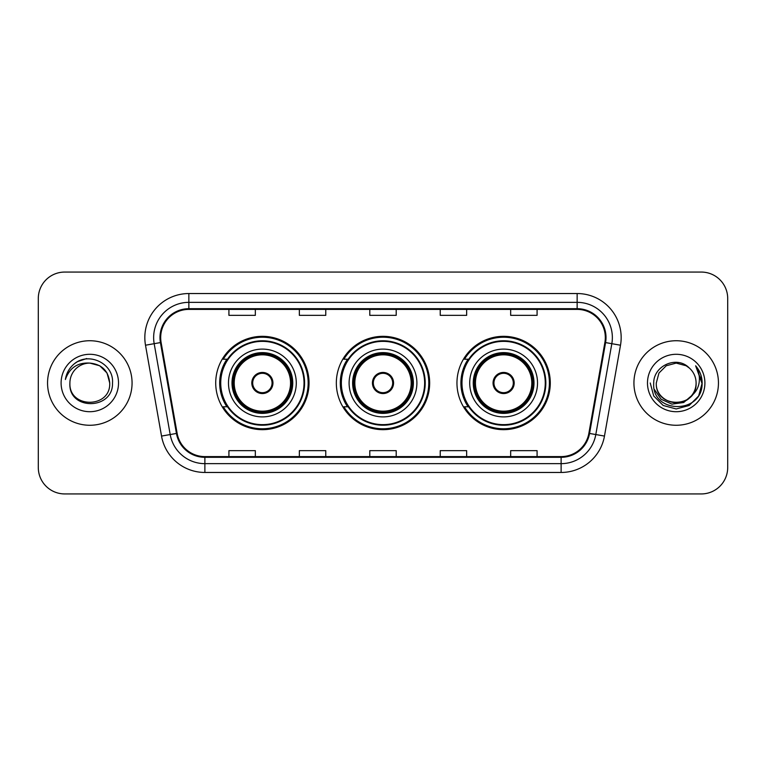 <?xml version="1.0" encoding="UTF-8"?>
<svg xmlns="http://www.w3.org/2000/svg" width="766" height="766" viewBox="0 0 766 766"><rect width="100%" height="100%" fill="white"/><g stroke="black" fill="none" stroke-linecap="round" stroke-linejoin="round"><path stroke-width="1.15" d="M456.957 383A46.669 46.669 0 0 0 503.626 429.669A46.669 46.669 0 0 0 550.285 383A46.669 46.669 0 0 0 503.626 336.331A46.669 46.669 0 0 0 456.957 383M336.331 383A46.669 46.669 0 0 0 383 429.669A46.669 46.669 0 0 0 429.669 383A46.669 46.669 0 0 0 383 336.331A46.669 46.669 0 0 0 336.331 383M215.715 383A46.669 46.669 0 0 0 262.374 429.669A46.669 46.669 0 0 0 309.043 383A46.669 46.669 0 0 0 262.374 336.331A46.669 46.669 0 0 0 215.715 383M226.908 406.775A42.705 42.705 0 0 1 226.908 359.225M347.525 406.775A42.705 42.705 0 0 1 347.525 359.225M468.15 406.775A42.705 42.705 0 0 1 468.15 359.225M38.3 298.472L38.3 467.528A26.417 26.417 0 0 0 64.717 493.936L701.283 493.936A26.417 26.417 0 0 0 727.7 467.528L727.7 298.472A26.417 26.417 0 0 0 701.283 272.064L64.717 272.064A26.417 26.417 0 0 0 38.3 298.472L38.3 467.528M47.549 383A42.264 42.264 0 0 0 89.804 425.264A42.264 42.264 0 0 0 132.068 383A42.264 42.264 0 0 0 89.804 340.736A42.264 42.264 0 0 0 47.549 383A42.264 42.264 0 0 0 89.804 425.264A42.264 42.264 0 0 0 132.068 383A42.264 42.264 0 0 0 89.804 340.736A42.264 42.264 0 0 0 47.549 383M633.932 383A42.264 42.264 0 0 0 676.196 425.264A42.264 42.264 0 0 0 718.451 383A42.264 42.264 0 0 0 676.196 340.736A42.264 42.264 0 0 0 633.932 383A42.264 42.264 0 0 0 676.196 425.264A42.264 42.264 0 0 0 718.451 383A42.264 42.264 0 0 0 676.196 340.736A42.264 42.264 0 0 0 633.932 383M160.688 337.567A28.179 28.179 0 0 1 188.857 309.397L577.143 309.397A28.179 28.179 0 0 1 604.891 342.459L588.862 433.326A28.179 28.179 0 0 1 561.124 456.603L204.876 456.603A28.179 28.179 0 0 1 177.138 433.326L161.109 342.459A28.179 28.179 0 0 1 160.688 337.567M159.979 337.567A28.878 28.878 0 0 0 160.42 342.584L176.439 433.451A28.878 28.878 0 0 0 204.876 457.312L561.124 457.312A28.878 28.878 0 0 0 589.561 433.451L605.58 342.584A28.878 28.878 0 0 0 577.143 308.688L188.857 308.688A28.878 28.878 0 0 0 159.979 337.567M145.502 345.217A44.026 44.026 0 0 1 188.857 293.541L577.143 293.541A44.026 44.026 0 0 1 620.498 345.217L604.47 436.074A44.026 44.026 0 0 1 561.124 472.459L204.876 472.459A44.026 44.026 0 0 1 161.53 436.074L145.502 345.217L154.177 343.685A35.217 35.217 0 0 1 188.857 302.35L577.143 302.35A35.217 35.217 0 0 1 611.823 343.685L595.804 434.552A35.217 35.217 0 0 1 561.124 463.65L204.876 463.65A35.217 35.217 0 0 1 170.196 434.552L154.177 343.685A35.217 35.217 0 0 1 153.64 337.567M701.283 272.064L64.717 272.064M64.717 493.936L701.283 493.936M727.7 467.528L727.7 298.472M369.796 309.397L369.796 315.353L396.204 315.353L396.204 309.397M299.353 309.397L299.353 315.353L325.77 315.353L325.77 309.397M228.919 309.397L228.919 315.353L255.337 315.353L255.337 309.397M440.23 309.397L440.23 315.353L466.647 315.353L466.647 309.397M510.663 309.397L510.663 315.353L537.081 315.353L537.081 309.397M396.204 456.603L396.204 450.647L369.796 450.647L369.796 456.603M325.77 456.603L325.77 450.647L299.353 450.647L299.353 456.603M255.337 456.603L255.337 450.647L228.919 450.647L228.919 456.603M466.647 456.603L466.647 450.647L440.23 450.647L440.23 456.603M537.081 456.603L537.081 450.647L510.663 450.647L510.663 456.603M109.71 383C110.926 408.68 68.681 408.68 69.907 383C68.05 410.815 113.397 410.174 112.506 383C114.038 363.965 89.316 351.632 74.675 363.515C69.495 367.661 66.403 372.994 65.388 379.515C69.486 367.833 77.625 362.366 89.804 363.094L99.762 365.765L107.049 373.052L109.71 383C110.926 408.68 68.681 408.68 69.907 383C68.681 408.68 110.926 408.68 109.71 383C110.926 408.68 68.681 408.68 69.907 383C68.681 408.68 110.926 408.68 109.71 383L107.049 373.052L99.762 365.765L89.804 363.094L99.762 365.765L107.049 373.052L109.71 383C108.533 370.907 101.897 364.271 89.804 363.094A19.906 19.906 0 0 0 69.907 383M61.098 383A28.706 28.706 0 0 0 89.804 411.706A28.706 28.706 0 0 0 118.519 383A28.706 28.706 0 0 0 89.804 354.294A28.706 28.706 0 0 0 61.098 383M74.666 363.524L77.471 361.638L86.663 358.536M228.479 383A33.895 33.895 0 0 1 262.374 349.105A33.895 33.895 0 0 1 296.279 383A33.895 33.895 0 0 1 262.374 416.895A33.895 33.895 0 0 1 228.479 383A33.895 33.895 0 0 0 262.374 416.895A33.895 33.895 0 0 0 296.279 383M227.435 359.225A42.264 42.264 0 0 0 227.435 406.775M304.025 383A41.642 41.642 0 0 0 262.374 341.358A41.642 41.642 0 0 0 220.732 383A41.642 41.642 0 0 0 262.374 424.642A41.642 41.642 0 0 0 304.025 383M232.443 383A29.931 29.931 0 0 0 262.374 412.931A29.931 29.931 0 0 0 292.315 383A29.931 29.931 0 0 0 262.374 353.069A29.931 29.931 0 0 0 232.443 383M234.204 383A28.179 28.179 0 0 1 262.374 354.821A28.179 28.179 0 0 1 290.553 383A28.179 28.179 0 0 1 262.374 411.179A28.179 28.179 0 0 1 234.204 383M251.813 383A10.561 10.561 0 0 0 262.374 393.561A10.561 10.561 0 0 0 272.945 383A10.561 10.561 0 0 0 262.374 372.439A10.561 10.561 0 0 0 251.813 383M233.324 383A29.051 29.051 0 0 1 262.374 353.949A29.051 29.051 0 0 1 291.434 383A29.051 29.051 0 0 1 262.374 412.051A29.051 29.051 0 0 1 233.324 383M308.162 383A45.788 45.788 0 0 1 223.251 406.775L227.492 406.775A42.216 42.216 0 0 0 304.59 383.105A42.216 42.216 0 0 0 227.492 359.225L223.251 359.225A45.788 45.788 0 0 1 308.162 383M252.148 380.357L252.512 380.357A10.217 10.217 0 0 1 272.246 380.357L271.691 380.357A9.68 9.68 0 0 1 262.374 392.68A9.68 9.68 0 0 1 253.058 380.357A9.68 9.68 0 0 1 271.691 380.357L272.61 380.357M252.512 380.357L253.058 380.357L252.512 380.357M272.61 385.643L272.246 385.643A10.217 10.217 0 0 1 252.512 385.643L252.148 385.643M272.246 385.643L271.691 385.643L272.246 385.643M696.093 383C697.319 408.68 655.074 408.68 656.29 383L658.952 373.052L666.238 365.765L676.196 363.094L686.144 365.765L689.228 367.958C677.02 355.156 653.503 365.708 653.724 383C651.483 413.726 701.302 414.53 702.106 384.494L702.154 383C702.077 376.47 699.904 370.744 695.633 365.803C698.879 371.127 700.028 376.862 699.061 383C698.132 388.218 695.595 392.479 691.449 395.783A19.906 19.906 0 0 0 696.093 383C697.319 408.68 655.074 408.68 656.29 383L658.952 373.052L666.238 365.765L676.196 363.094L686.144 365.765L689.228 367.958A19.906 19.906 0 0 1 696.093 383C697.319 408.68 655.074 408.68 656.29 383C655.256 400.934 680.878 410.069 691.449 395.783M692.713 394.72L683.722 402.495L671.954 404.142L661.115 399.239L654.346 389.454M647.481 383A28.706 28.706 0 0 0 676.196 411.706A28.706 28.706 0 0 0 704.902 383A28.706 28.706 0 0 0 676.196 354.294A28.706 28.706 0 0 0 647.481 383M695.633 365.803L702.135 383.756L700.928 375.139L702.154 383M650.238 383L653.714 395.974L663.212 405.482L676.196 408.958L689.17 405.482L698.669 395.974L702.154 383L695.825 366.024L702.135 383.756L696.016 366.244M695.825 366.024L702.135 383.766M349.105 383A33.895 33.895 0 0 1 383 349.105A33.895 33.895 0 0 1 416.895 383A33.895 33.895 0 0 1 383 416.895A33.895 33.895 0 0 1 349.105 383A33.895 33.895 0 0 0 383 416.895A33.895 33.895 0 0 0 416.895 383M348.061 359.225A42.264 42.264 0 0 0 348.061 406.775M424.642 383A41.642 41.642 0 0 0 383 341.358A41.642 41.642 0 0 0 341.358 383A41.642 41.642 0 0 0 383 424.642A41.642 41.642 0 0 0 424.642 383M353.069 383A29.931 29.931 0 0 0 383 412.931A29.931 29.931 0 0 0 412.931 383A29.931 29.931 0 0 0 383 353.069A29.931 29.931 0 0 0 353.069 383M354.821 383A28.179 28.179 0 0 1 383 354.821A28.179 28.179 0 0 1 411.179 383A28.179 28.179 0 0 1 383 411.179A28.179 28.179 0 0 1 354.821 383M372.439 383A10.561 10.561 0 0 0 383 393.561A10.561 10.561 0 0 0 393.561 383A10.561 10.561 0 0 0 383 372.439A10.561 10.561 0 0 0 372.439 383M353.949 383A29.051 29.051 0 0 1 383 353.949A29.051 29.051 0 0 1 412.051 383A29.051 29.051 0 0 1 383 412.051A29.051 29.051 0 0 1 353.949 383M428.788 383A45.788 45.788 0 0 1 343.867 406.775L348.118 406.775A42.216 42.216 0 0 0 425.216 383.105A42.216 42.216 0 0 0 348.118 359.225L343.867 359.225A45.788 45.788 0 0 1 428.788 383M372.774 380.357L373.128 380.357A10.217 10.217 0 0 1 392.872 380.357L392.316 380.357A9.68 9.68 0 0 1 383 392.68A9.68 9.68 0 0 1 373.684 380.357A9.68 9.68 0 0 1 392.316 380.357L393.226 380.357M373.128 380.357L373.684 380.357L373.128 380.357M393.226 385.643L392.316 385.643A9.68 9.68 0 0 1 373.684 385.643L372.774 385.643M392.316 385.643L392.872 385.643A10.217 10.217 0 0 1 373.128 385.643L373.684 385.643M469.721 383A33.895 33.895 0 0 1 503.626 349.105A33.895 33.895 0 0 1 537.521 383A33.895 33.895 0 0 1 503.626 416.895A33.895 33.895 0 0 1 469.721 383A33.895 33.895 0 0 0 503.626 416.895A33.895 33.895 0 0 0 537.521 383M468.677 359.225A42.264 42.264 0 0 0 468.677 406.775M545.268 383A41.642 41.642 0 0 0 503.626 341.358A41.642 41.642 0 0 0 461.975 383A41.642 41.642 0 0 0 503.626 424.642A41.642 41.642 0 0 0 545.268 383M473.685 383A29.931 29.931 0 0 0 503.626 412.931A29.931 29.931 0 0 0 533.557 383A29.931 29.931 0 0 0 503.626 353.069A29.931 29.931 0 0 0 473.685 383M475.447 383A28.179 28.179 0 0 1 503.626 354.821A28.179 28.179 0 0 1 531.795 383A28.179 28.179 0 0 1 503.626 411.179A28.179 28.179 0 0 1 475.447 383M493.055 383A10.561 10.561 0 0 0 503.626 393.561A10.561 10.561 0 0 0 514.187 383A10.561 10.561 0 0 0 503.626 372.439A10.561 10.561 0 0 0 493.055 383M474.566 383A29.051 29.051 0 0 1 503.626 353.949A29.051 29.051 0 0 1 532.676 383A29.051 29.051 0 0 1 503.626 412.051A29.051 29.051 0 0 1 474.566 383M549.404 383A45.788 45.788 0 0 1 464.493 406.775L468.735 406.775A42.216 42.216 0 0 0 545.842 383.105A42.216 42.216 0 0 0 468.735 359.225L464.493 359.225A45.788 45.788 0 0 1 549.404 383M493.39 380.357L493.754 380.357A10.217 10.217 0 0 1 513.488 380.357L512.942 380.357A9.68 9.68 0 0 1 503.626 392.68A9.68 9.68 0 0 1 494.309 380.357A9.68 9.68 0 0 1 512.942 380.357L513.852 380.357M493.754 380.357L494.309 380.357L493.754 380.357M513.852 385.643L512.942 385.643A9.68 9.68 0 0 1 494.309 385.643L493.39 385.643M512.942 385.643L513.488 385.643A10.217 10.217 0 0 1 493.754 385.643L494.309 385.643M577.143 293.541L577.143 308.688M154.177 343.685L160.42 342.584M204.876 472.459L204.876 457.312M561.124 457.312L561.124 472.459M589.561 433.451L604.47 436.074M161.53 436.074L176.439 433.451M605.58 342.584L620.498 345.217M188.857 293.541L188.857 308.688M292.756 383A30.372 30.372 0 0 0 262.374 352.628A30.372 30.372 0 0 0 232.002 383A30.372 30.372 0 0 0 262.374 413.372A30.372 30.372 0 0 0 292.756 383M413.372 383A30.372 30.372 0 0 0 383 352.628A30.372 30.372 0 0 0 352.628 383A30.372 30.372 0 0 0 383 413.372A30.372 30.372 0 0 0 413.372 383M533.998 383A30.372 30.372 0 0 0 503.626 352.628A30.372 30.372 0 0 0 473.244 383A30.372 30.372 0 0 0 503.626 413.372A30.372 30.372 0 0 0 533.998 383"/></g></svg>
